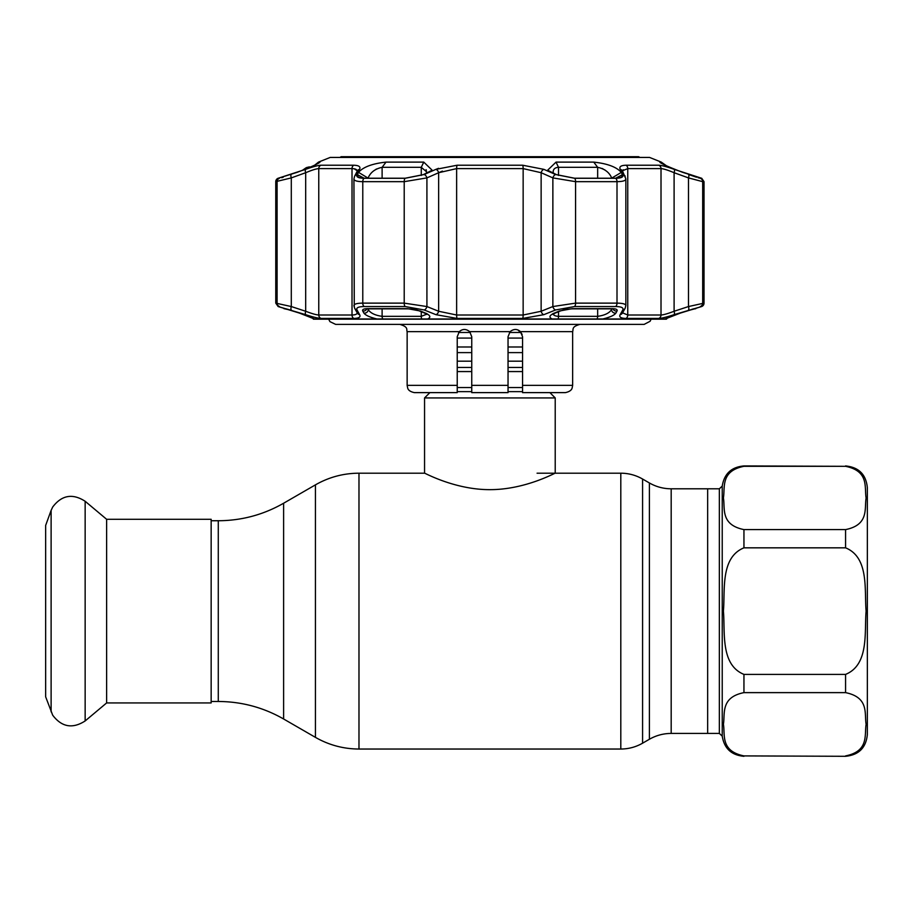 <?xml version="1.0" encoding="UTF-8"?>
<svg xmlns="http://www.w3.org/2000/svg" width="913" height="913" viewBox="0 0 913 913"><rect width="100%" height="100%" fill="white"/><g stroke="black" fill="none" stroke-linecap="round" stroke-linejoin="round"><path stroke-width="1.37" d="M845.575 466.315L743.947 466.315C720.334 471.051 725.196 487.405 723.416 497.927C725.242 508.461 720.186 524.735 743.947 529.597L845.575 529.597C869.199 524.861 864.326 508.507 866.106 497.984C864.28 487.462 869.336 471.188 845.575 466.315L743.947 465.938C731.461 467.011 724.226 473.744 722.229 486.115L722.229 736.118L719.341 733.424L719.341 488.797L707.655 488.797L707.655 733.424L707.655 488.797L671.181 488.797C663.409 488.763 656.15 486.823 649.405 482.966L642.581 479.028C635.836 475.171 628.578 473.231 620.806 473.196L537.072 473.196M458.611 332.469L470.355 332.469M509.42 332.469L521.175 332.469M457.23 346.986L471.747 346.986M508.039 346.986L522.556 346.986M457.23 352.612L471.747 352.612M508.039 352.612L522.556 352.612M457.23 338.084L471.747 338.084M508.039 338.084L522.556 338.084M549.911 392.624L555.218 397.931L555.218 473.196C555.64 472.546 525.42 489.722 489.836 489.653C454.503 489.733 424.134 472.569 424.556 473.196L358.98 473.196C343.436 473.265 328.92 477.157 315.43 484.86L315.43 737.362L283.612 718.988L283.612 503.234L315.43 484.86M429.875 392.624L424.556 397.931L424.556 473.196M555.218 397.931L424.556 397.931M522.556 361.183L508.039 361.183M471.747 361.183L457.23 361.183M106.627 519.292L106.627 702.942L85.149 720.95L85.149 501.271L106.627 519.292L211.154 519.292L211.154 702.942L106.627 702.942M51.117 711.832L51.117 510.39L45.65 525.432L45.65 696.802L52.692 715.199C61.73 727.125 72.561 729.042 85.149 720.95M845.575 465.938C858.802 467.228 866.06 474.486 867.35 487.713L867.35 734.509C866.06 747.736 858.802 754.994 845.575 756.295L743.947 755.907C720.186 751.045 725.242 734.771 723.416 724.237C725.196 713.715 720.334 697.361 743.947 692.625L845.575 692.625C869.336 697.498 864.28 713.772 866.106 724.294C864.326 734.817 869.199 751.171 845.575 755.907M845.575 547.834C869.313 557.501 864.291 590.175 866.106 611.117C864.303 632.013 869.302 664.732 845.575 674.399L743.947 674.399C720.209 664.732 725.23 632.058 723.416 611.117C725.219 590.209 720.22 557.489 743.947 547.834L845.575 547.834L845.575 529.597M339.898 157.435L341.154 156.705L638.621 156.705L639.887 157.435M508.039 387.203L508.039 336.726L510.116 331.647C513.722 328.76 517.18 328.76 520.478 331.647L522.556 336.726L522.556 385.366L572.645 385.366L572.154 387.979C572.029 387.637 572.371 391.152 565.387 392.624L522.556 392.624L522.556 385.366M651.106 319.173L650.113 321.262L644.144 324.389L335.642 324.389L329.935 321.627L328.68 319.173M461.327 330.198L459.376 331.579M471.747 385.366L508.039 385.366L508.039 392.624L471.747 392.624L471.747 336.726L469.67 331.647C466.052 328.76 462.594 328.76 459.296 331.647L457.23 336.726L457.23 392.624L414.399 392.624C407.575 391.221 407.826 387.842 407.689 388.139L407.141 385.366L457.23 385.366M522.133 334.295L518.093 330.027M469.67 331.647L510.116 331.647L508.039 336.726M674.365 315.19L667.357 317.952A3.629 3.629 0 0 1 666.364 319.173L665.075 318.957L680.368 313.079L701.64 306.54L674.068 314.677C666.775 317.062 661.674 318.306 658.764 318.42L625.941 318.42C620.829 318.295 618.9 317.051 620.144 314.677L622.757 309.964C623.784 307.772 621.388 306.631 615.579 306.54L574.619 306.54L555.606 309.964L543.817 314.677L522.704 318.42L457.071 318.42L435.958 314.677L424.18 309.964L405.155 306.54L364.196 306.54C358.375 306.642 355.99 307.784 357.017 309.964L359.642 314.677C360.875 317.062 358.935 318.306 353.833 318.42L321.022 318.42C318.089 318.295 312.988 317.051 305.718 314.677L278.145 306.54L275.76 303.127L275.76 181.664A3.629 3.629 0 0 1 278.031 178.297L305.615 169.35C312.885 166.748 317.986 165.367 320.92 165.23L353.753 165.23C358.877 165.379 360.818 166.748 359.574 169.35L356.949 174.531C355.922 176.928 358.318 178.183 364.139 178.297L405.121 178.297L424.146 174.531L435.935 169.35L457.059 165.23L522.727 165.23L543.851 169.35L555.64 174.531L574.665 178.297L615.647 178.297C621.479 178.183 623.876 176.928 622.826 174.531L620.212 169.35C618.98 166.748 620.92 165.367 626.033 165.23L658.866 165.23C661.822 165.379 666.924 166.748 674.171 169.35L701.743 178.297L704.026 181.664L702.69 181.664L688.493 177.898A3.629 1.175 -70 0 0 688.573 174.531M314.551 318.911A3.629 3.595 90 0 0 314.848 319.173L299.407 313.079L278.145 306.54M376.875 318.957C369.879 317.279 365.542 315.316 363.876 313.079L362.758 311.025C362.073 309.518 363.694 308.72 367.642 308.651L407.483 308.651L420.414 311.025L425.424 313.079C430.354 315.316 431.119 317.268 427.718 318.957L314.7 318.957M552.057 318.957C548.656 317.279 549.421 315.316 554.362 313.079L559.361 311.025L572.303 308.651L612.132 308.651C616.092 308.731 617.724 309.518 617.017 311.025L615.898 313.079C614.244 315.316 609.918 317.268 602.911 318.957L427.718 318.957M695.832 308.651A3.629 3.629 0 0 1 694.588 308.868L686.428 311.059A3.629 1.187 -108.6 0 0 686.496 311.025M423.758 162.115L432.169 170.217L423.312 174.634L405.189 178.229L364.241 178.229L358.284 177.202L357.382 174.634L358.478 172.409C363.169 167.022 372.356 163.587 386.016 162.115L423.758 162.115L421.27 167.319L382.113 167.319C375.289 168.779 370.678 172.215 368.259 177.613L367.939 178.229M574.585 178.229L556.474 174.634L547.617 170.229L556.028 162.115L593.758 162.115C607.43 163.587 616.617 167.022 621.297 172.409L622.404 174.634L621.502 177.202L615.533 178.229L574.585 178.229M701.743 178.297L682.856 172.409C668.715 167.022 661.069 163.587 659.894 162.115L661.286 162.115L649.588 157.435L330.198 157.435L318.489 162.115L319.835 162.411M318.5 163.244L319.881 162.115C318.717 163.587 311.059 167.022 296.919 172.409L278.031 178.297M659.951 162.411L661.274 163.244M688.47 309.964A3.629 1.187 -108.4 0 0 688.493 306.551L704.026 303.127A3.629 3.629 0 0 1 701.64 306.54M354.267 306.551L353.936 178.925C354.061 180.694 357.006 181.607 362.781 181.664L362.781 303.127L404.208 303.127L426.919 306.551L438.651 311.265L456.637 315.008L523.149 315.008L541.135 311.265L552.867 306.551L575.578 303.127L617.005 303.127C623.91 303.219 626.752 304.36 625.519 306.551M354.21 168.779L357.177 170.754M611.836 178.229L611.527 177.613C609.108 172.215 604.497 168.779 597.661 167.319L558.516 167.319C555.058 167.547 553.278 169.053 553.164 171.827L553.358 173.253M314.848 319.173L313.41 319.173A3.629 3.629 0 0 0 313.593 319.173M553.175 171.621L553.289 170.754M553.746 169.624L554.202 168.996M661.286 162.115L666.444 165.778M426.074 169.681L426.382 170.366M372.515 171.792L373.109 171.302M373.485 171.005L374.421 170.309M375.62 169.533L376.692 168.928M358.512 172.34L368.259 178.229M612.132 308.651A3.629 2.157 90 0 1 611.402 308.868L571.8 308.868C562.773 309.53 564.622 309.701 560.32 310.979L560.32 310.979A3.629 2.225 -112.4 0 1 559.361 311.025M560.32 310.979L555.321 313.033A3.629 2.225 -112.2 0 1 554.362 313.079M617.017 311.025A3.629 3.412 -151.2 0 1 613 308.948M615.898 313.079A3.629 3.412 -151 0 1 611.527 309.667L611.961 308.879M281.718 177.704L283.178 177.259M299.407 313.079A3.629 1.187 108.4 0 0 299.487 313.113L314.951 319.116M364.116 178.229L357.382 174.634M426.417 173.253L426.611 171.827L421.27 167.319L421.27 175.456M367.825 308.879L368.259 309.667C370.518 313.136 375.14 315.362 382.113 316.332L421.27 316.332L426.405 314.334M368.259 308.868L368.259 309.667A3.629 3.412 151 0 1 363.876 313.079M366.786 308.948A3.629 3.412 151.2 0 1 362.758 311.025M420.414 311.025A3.629 2.225 112.4 0 1 419.466 310.979L424.465 313.033A3.629 2.225 112.2 0 0 425.424 313.079M664.835 319.116L680.299 313.113A3.629 1.187 -108.4 0 0 680.368 313.079M622.426 174.68L615.67 178.229M602.146 168.46L603.059 168.905M604.395 169.67L605.33 170.297M555.321 313.033L552.901 314.414L553.164 313.444C553.221 315.202 555.001 316.16 558.516 316.332L597.661 316.332C604.634 315.362 609.256 313.136 611.527 309.667L611.527 308.868M611.527 178.229L621.297 172.409M658.764 318.42A3.629 3.424 -90 0 0 661.012 315.008C663.546 314.882 667.905 313.627 674.102 311.265L688.493 306.551L688.493 177.898L674.102 172.717C667.951 170.138 663.591 168.768 661.012 168.608L627.756 168.608L622.609 170.731M622.54 171.108L623.248 169.75M438.913 172.591L442.406 171.096M291.201 174.531A3.629 1.175 70 0 0 291.293 177.898L275.76 181.664M275.76 303.127L291.293 306.551L305.684 311.265C311.858 313.627 316.218 314.871 318.763 315.008L352.019 315.008C355.488 314.951 357.234 314.129 357.257 312.52L357.348 313.068A3.629 3.424 150.2 0 0 359.642 314.677M357.28 171.051L354.598 176.266A3.629 3.378 -153.1 0 1 356.949 174.531L359.574 169.35A3.629 3.39 -152.5 0 0 357.28 171.051L357.257 171.347C357.245 169.59 355.499 168.677 352.019 168.608L318.763 168.608C316.206 168.757 311.847 170.138 305.684 172.717L291.293 177.898L291.293 306.551A3.629 1.187 -71.6 0 0 291.315 309.964M353.936 305.615C354.061 304.006 357.006 303.173 362.781 303.127A3.629 2.157 -90 0 0 364.196 306.54M424.146 174.531A3.629 2.203 65.9 0 1 426.919 177.898L404.208 181.664L362.781 181.664A3.629 2.157 90 0 1 364.139 178.297M543.851 169.35A3.629 2.214 113.5 0 0 541.135 172.717L523.149 168.608L456.637 168.608L438.651 172.717L426.919 177.898L426.919 306.551A3.629 2.225 -67.9 0 1 424.18 309.964M625.519 177.898C626.775 180.306 623.933 181.561 617.005 181.664L575.578 181.664L552.867 177.898L541.135 172.717L541.135 311.265A3.629 2.237 -111.6 0 0 543.817 314.677M622.757 309.964A3.629 3.412 29.1 0 0 625.12 308.32L625.85 305.615L625.85 178.925L622.506 171.051A3.629 3.39 -27.5 0 0 620.212 169.35L622.826 174.531A3.629 3.378 -26.9 0 1 625.188 176.266M622.563 312.851L627.756 315.008L661.012 315.008L661.012 168.608A3.629 3.424 -90 0 0 658.866 165.23M620.144 314.677A3.629 3.424 29.8 0 0 622.438 313.068L625.12 308.32M555.606 309.964A3.629 2.225 -112.1 0 1 552.867 306.551L552.867 177.898A3.629 2.203 114.1 0 1 555.64 174.531M435.958 314.677A3.629 2.237 -68.4 0 0 438.651 311.265L438.651 172.717A3.629 2.214 66.5 0 0 435.935 169.35L435.866 169.384M357.017 309.964A3.629 3.412 150.9 0 1 354.666 308.32L357.348 313.068M305.718 314.677A3.629 1.187 -72.1 0 1 305.684 311.265L305.684 172.717A3.629 1.175 70.4 0 1 305.615 169.35M664.778 317.404L666.136 317.051M674.068 314.677A3.629 1.187 -107.9 0 0 674.102 311.265L674.102 172.717A3.629 1.175 -70.4 0 0 674.171 169.35M619.87 168.323L620.189 169.316M438.548 168.323L436.254 169.213M357.953 177.27L357.257 176.78M666.558 165.835L674.308 169.145M674.536 169.236L682.856 172.409M688.984 174.634L696.471 177.213M698.068 177.704L700.237 178.229M691.951 309.29L693.469 308.868A3.629 3.606 -90 0 0 694.542 308.651L693.812 308.777M305.627 169.076L307.396 167.593L305.889 167.912L302.397 170.354M307.202 167.341L305.889 167.912L307.396 167.593A3.629 3.595 -102.2 0 1 308.697 167.022L308.697 167.022A3.629 3.595 -102.2 0 1 310.431 167.068L307.966 167.262M719.341 733.424L671.181 733.424C663.409 733.459 656.15 735.41 649.405 739.256L649.405 482.966M649.405 739.256L642.581 743.193L642.581 479.028M642.581 743.193C635.836 747.051 628.578 748.991 620.806 749.037L620.806 473.196M620.806 749.037L358.98 749.037L358.98 473.196M283.612 718.988C263.366 707.427 241.591 701.595 218.275 701.481L218.275 520.741L211.154 520.741M671.181 733.424L671.181 488.797M522.556 367.471L508.039 367.471M471.747 367.471L457.23 367.471M522.556 371.568L508.039 371.568M471.747 371.568L457.23 371.568M522.556 387.546L508.039 387.546M471.747 387.546L457.23 387.546M522.556 391.643L508.039 391.643M471.747 391.643L457.23 391.643M743.947 529.597L743.947 547.834M845.575 692.625L845.575 674.399M743.947 674.399L743.947 692.625M743.947 755.907L845.575 756.295M572.645 385.366L572.645 331.647L520.478 331.647M459.296 331.647L407.141 331.647C406.137 329.513 408.876 327.094 399.883 324.389M602.911 318.957L665.075 318.957M611.402 308.868L613.399 308.685M285.244 308.651A3.629 3.606 90 0 0 286.294 308.868M386.016 162.115L382.113 167.319L382.113 178.229M421.27 311.721L421.27 316.332A3.629 1.404 90 0 0 421.795 319.173M382.113 308.868L382.113 316.332A3.629 2.203 90 0 0 382.946 319.173M407.483 308.651A3.629 1.449 90 0 0 407.985 308.868L368.384 308.868A3.629 2.157 -90 0 1 367.642 308.651M597.661 308.868L597.661 316.332A3.629 2.203 90 0 1 596.84 319.173M558.516 311.721L558.516 316.332A3.629 1.404 90 0 1 557.991 319.173M556.028 162.115L558.516 167.319L558.516 175.456M597.661 178.229L597.661 167.319L593.758 162.115M700.419 178.297A3.629 3.606 -90 0 1 702.69 181.664L702.69 303.127A3.629 3.606 -90 0 1 700.317 306.54M279.469 306.54A3.629 3.606 90 0 1 277.096 303.127L277.096 181.664A3.629 3.606 90 0 1 279.367 178.297M320.92 165.23A3.629 3.424 90 0 0 318.763 168.608L318.763 315.008A3.629 3.424 -90 0 0 321.022 318.42M353.833 318.42A3.629 2.762 -90 0 1 352.019 315.008L352.019 168.608A3.629 2.762 90 0 1 353.753 165.23M405.155 306.54A3.629 1.449 -90 0 1 404.208 303.127L404.208 181.664A3.629 1.449 90 0 1 405.121 178.297M457.059 165.23A3.629 0.662 90 0 0 456.637 168.608L456.637 315.008A3.629 0.662 -90 0 0 457.071 318.42M522.704 318.42A3.629 0.662 -90 0 0 523.149 315.008L523.149 168.608A3.629 0.662 90 0 0 522.727 165.23M574.665 178.297A3.629 1.449 90 0 1 575.578 181.664L575.578 303.127A3.629 1.449 -90 0 1 574.619 306.54M615.579 306.54A3.629 2.157 -90 0 0 617.005 303.127L617.005 181.664A3.629 2.157 90 0 0 615.647 178.297M625.941 318.42A3.629 2.762 -90 0 0 627.756 315.008L627.756 168.608A3.629 2.762 -90 0 0 626.033 165.23M218.275 701.481L211.154 701.481M283.612 503.234C263.366 514.795 241.591 520.638 218.275 520.741M358.98 749.037C343.436 748.957 328.92 745.065 315.43 737.362M51.117 510.39L52.692 507.023C61.73 495.097 72.561 493.18 85.149 501.271M722.229 486.115L719.341 488.797M722.229 736.118C724.226 748.489 731.461 755.211 743.947 756.295M572.645 331.647C573.604 329.308 571.241 326.808 579.903 324.389M407.141 385.366L407.141 331.647M313.501 319.173L666.285 319.173M318.489 162.115L314.78 165.105M312.429 317.952L313.41 319.173M286.214 308.868L287.218 309.13M287.857 309.313L290.049 309.975M290.517 310.123L283.954 308.651M368.384 308.868L366.375 308.685M407.985 308.868C412.722 308.971 416.545 309.678 419.466 310.979M426.611 313.444L426.873 314.414L424.465 313.033M704.026 303.127L704.026 181.664M353.924 305.615L354.666 308.32M354.598 176.266L353.936 178.937M692.556 309.13L691.917 309.313"/></g></svg>
